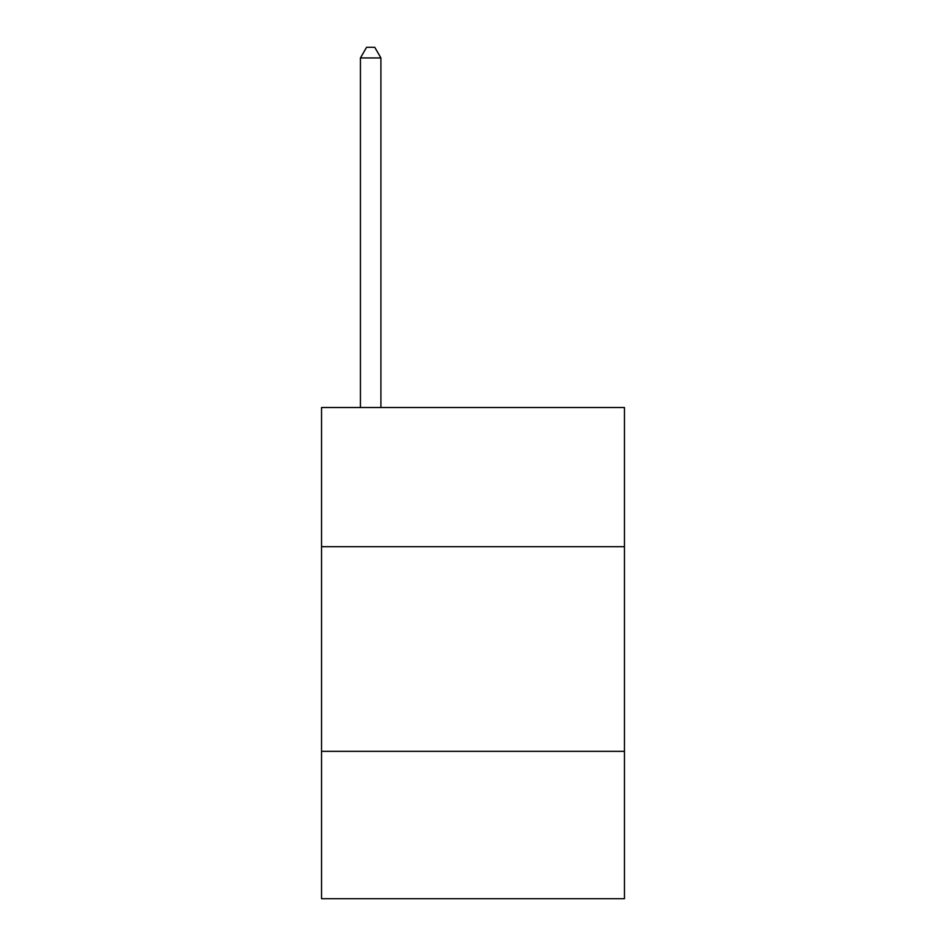 <?xml version="1.0" encoding="UTF-8"?>
<svg xmlns="http://www.w3.org/2000/svg" width="946" height="946" viewBox="0 0 946 946"><rect width="100%" height="100%" fill="white"/><g stroke="black" fill="none" stroke-linecap="round" stroke-linejoin="round"><path stroke-width="1.42" d="M624.455 546.682L624.455 407.513L321.545 407.513L321.545 546.682L624.455 546.682L624.455 898.7L321.545 898.7L321.545 546.682M624.455 751.337L321.545 751.337M380.907 407.513L380.907 57.943L360.438 57.943L360.438 407.513M360.438 57.943L366.575 47.3L374.758 47.3L380.907 57.943"/></g></svg>
